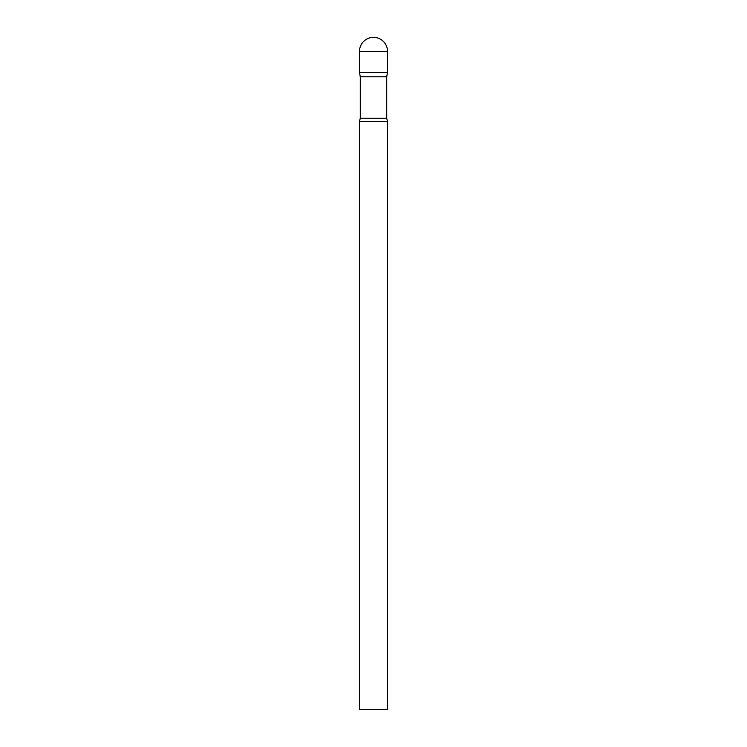 <?xml version="1.0" encoding="UTF-8"?>
<svg xmlns="http://www.w3.org/2000/svg" width="747" height="747" viewBox="0 0 747 747"><rect width="100%" height="100%" fill="white"/><g stroke="black" fill="none" stroke-linecap="round" stroke-linejoin="round"><path stroke-width="0.56" stroke-dasharray="3.73 2.8" d="M387.506 72.356L359.494 72.356L387.506 72.356M360.278 76.801L386.722 76.801M359.494 121.388L387.506 121.388M359.494 709.65L387.506 709.65M387.506 51.356L359.494 51.356M360.278 118.241L386.722 118.241"/><path stroke-width="1.12" d="M386.722 76.801L386.722 118.241L360.278 118.241L360.278 76.801L386.722 76.801L387.506 72.356L359.494 72.356L387.506 72.356L387.506 51.356A14.006 14.006 0 0 0 373.5 37.35A14.006 14.006 0 0 0 359.494 51.356L387.506 51.356M360.278 76.801L359.494 72.356L359.494 51.356M373.5 121.388L359.494 121.388L359.494 709.65L387.506 709.65L387.506 121.388L373.5 121.388M360.278 118.241L359.494 121.388M386.722 118.241L387.506 121.388"/></g></svg>
